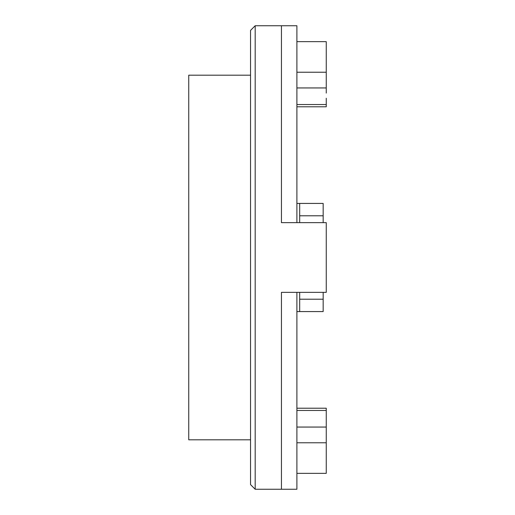 <?xml version="1.0" encoding="UTF-8"?>
<svg xmlns="http://www.w3.org/2000/svg" width="515" height="515" viewBox="0 0 515 515"><rect width="100%" height="100%" fill="white"/><g stroke="black" fill="none" stroke-linecap="round" stroke-linejoin="round"><path stroke-width="0.77" d="M250.548 439.81L188.748 439.81L188.748 75.19L250.548 75.19M296.898 222.647L296.898 25.75L255.183 25.75L255.183 489.25L281.447 489.25L281.447 292.353L296.898 292.353L296.898 489.25L281.447 489.25L281.447 292.353L326.253 292.353L326.253 222.647L281.447 222.647L281.447 25.75L281.447 222.647L296.898 222.647M299.678 222.647L299.678 203.425L323.163 203.425L323.163 222.647M296.898 311.575L299.678 311.575L299.678 299.215L323.163 299.215L323.163 292.353M299.678 292.353L299.678 299.215M296.898 203.425L299.678 203.425M299.678 215.785L323.163 215.785M299.678 311.575L323.163 311.575L323.163 299.215M296.898 72.229L326.253 72.229L326.253 41.657L296.898 41.657M296.898 408.215L326.253 408.215L326.253 473.343L296.898 473.343M255.183 489.25L250.548 484.615L250.548 30.385L255.183 25.75M326.253 72.229L326.253 93.086M326.253 98.243L326.253 106.785L296.898 106.785M326.253 421.914L326.253 416.757M296.898 427.057L326.253 427.057M326.253 87.943L296.898 87.943M296.898 104.539L326.253 104.539M326.253 410.461L296.898 410.461M326.253 442.771L296.898 442.771"/></g></svg>
